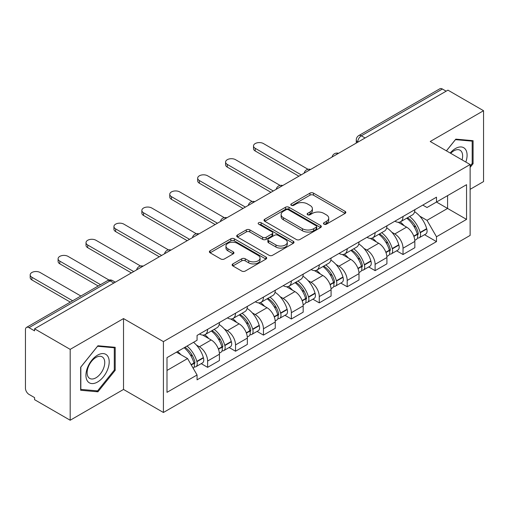 <?xml version="1.0" encoding="UTF-8"?>
<svg xmlns="http://www.w3.org/2000/svg" width="509" height="509" viewBox="0 0 509 509"><rect width="100%" height="100%" fill="white"/><g stroke="black" fill="none" stroke-linecap="round" stroke-linejoin="round"><path stroke-width="0.76" d="M323.978 224.176A1.737 1.005 0 0 0 326.441 224.176L345.102 213.405A2.481 1.432 0 0 0 345.827 212.387A2.481 1.432 0 0 0 345.102 211.375L313.487 193.121A2.481 1.432 0 0 0 309.975 193.121L291.313 203.893A1.737 1.005 0 0 0 290.804 204.605A1.737 1.005 0 0 0 291.313 205.318A1.737 1.005 0 0 0 293.769 205.318L296.187 203.918A7.947 4.587 0 0 1 307.423 203.918L310.064 205.445A7.947 4.587 0 0 1 312.392 208.69A7.947 4.587 0 0 1 310.064 211.935L307.646 213.328A1.737 1.005 0 0 0 307.137 214.034A1.737 1.005 0 0 0 307.646 214.747A1.737 1.005 0 0 0 310.102 214.747L312.52 213.354A7.947 4.587 0 0 1 323.762 213.354L326.396 214.874A7.947 4.587 0 0 1 328.725 218.119A7.947 4.587 0 0 1 326.396 221.364L323.978 222.757A1.737 1.005 0 0 0 323.469 223.47A1.737 1.005 0 0 0 323.978 224.176L323.978 222.757M232.861 263.904A2.481 1.432 0 0 0 232.136 264.915A2.481 1.432 0 0 0 232.861 265.933L241.737 271.055A2.481 1.432 0 0 0 245.249 271.055L265.972 259.087A2.481 1.432 0 0 0 266.703 258.076A2.481 1.432 0 0 0 265.972 257.058L234.356 238.804A2.481 1.432 0 0 0 230.844 238.804L210.115 250.772A2.481 1.432 0 0 0 209.39 251.783A2.481 1.432 0 0 0 210.115 252.801L220.83 258.986A2.481 1.432 0 0 0 224.348 258.986L233.217 253.864A2.481 1.432 0 0 0 233.943 252.852A2.481 1.432 0 0 0 233.217 251.834L227.905 248.767A6.642 3.837 0 0 1 225.958 246.057A6.642 3.837 0 0 1 230.055 242.513A6.642 3.837 0 0 1 237.302 243.347L258.114 255.359A6.642 3.837 0 0 1 260.061 258.076A6.642 3.837 0 0 1 255.957 261.62A6.642 3.837 0 0 1 248.716 260.786L245.249 258.782A2.481 1.432 0 0 0 241.737 258.782L232.861 263.904L232.861 265.933M163.414 341.615L123.515 318.577L70.185 349.365L34.574 328.801L447.939 90.15L483.55 110.707L430.226 141.496L470.131 164.534L163.414 341.615L163.414 412.487L470.131 235.412L470.131 164.534M296.359 239.516A2.481 1.432 0 0 0 299.871 239.516L320.6 227.548A2.481 1.432 0 0 0 321.325 226.537A2.481 1.432 0 0 0 320.6 225.519L288.985 207.265A2.481 1.432 0 0 0 285.473 207.265L264.744 219.233A2.481 1.432 0 0 0 264.018 220.251A2.481 1.432 0 0 0 264.744 221.262L296.359 239.516M259.38 224.552A1.737 1.005 0 0 1 261.142 224.8L261.142 222.732L293.286 241.291A2.481 1.432 0 0 1 294.017 242.303A2.481 1.432 0 0 1 293.286 243.321L272.563 255.283A2.481 1.432 0 0 1 269.045 255.283L237.429 237.029L237.429 235.005A2.481 1.432 0 0 0 236.704 236.017A2.481 1.432 0 0 0 237.429 237.029M237.429 235.005L246.299 229.883A2.481 1.432 0 0 1 249.817 229.883L262.638 237.283A2.481 1.432 0 0 0 266.15 237.283L272.035 233.886A2.481 1.432 0 0 0 272.76 232.874A2.481 1.432 0 0 0 272.035 231.862L258.687 224.151A1.737 1.005 0 0 1 258.178 223.445A1.737 1.005 0 0 1 259.246 222.516A1.737 1.005 0 0 1 261.142 222.732M70.185 349.365L70.185 420.237L34.574 399.68L34.574 397.612L29.032 394.411M470.131 189.329L483.55 181.586L483.55 110.707M70.185 420.237L123.515 389.449L163.414 412.487M113.851 283.036L110.09 280.866L29.026 327.669A5.058 2.92 -120 0 0 26.5 327.414A5.058 2.92 -120 0 0 25.45 329.737L25.45 388.208A5.058 2.92 -120 0 0 29.026 394.411M34.574 328.801L34.574 330.869L29.032 327.669M365.087 137.984L361.333 135.814A5.058 2.92 60 0 0 358.8 135.566L439.865 88.763A5.058 2.92 60 0 1 442.391 89.011L361.333 135.814A5.058 2.92 120 0 0 357.751 142.011L357.751 142.221M446.151 91.181L442.391 89.011M403.026 216.503A11.643 6.719 60 0 1 400.615 221.727L412.424 214.913A11.643 6.719 -120 0 0 414.835 209.683M391.815 232.244L394.793 233.962A11.643 6.719 60 0 1 403.026 248.22L414.835 241.4A11.643 6.719 -120 0 0 406.602 227.141L398.153 222.261M414.835 241.4L414.835 247.705L403.026 254.525L396.619 250.822M400.615 221.727A11.643 6.719 60 0 1 394.882 221.205M403.026 248.22L403.026 254.525M375.108 232.619A11.643 6.719 60 0 1 372.696 237.843L384.511 231.029A11.643 6.719 -120 0 0 386.916 225.799M368.707 266.939L375.108 270.642L386.916 263.821L386.916 257.516A11.643 6.719 -120 0 0 378.69 243.264L370.234 238.377M372.696 237.843A11.643 6.719 60 0 1 366.97 237.321M363.897 248.36L366.874 250.078A11.643 6.719 60 0 1 375.108 264.336L375.108 270.642M347.195 248.736A11.643 6.719 60 0 1 344.784 253.959L356.593 247.145A11.643 6.719 -120 0 0 359.004 241.915M340.788 283.061L347.195 286.758L359.004 279.937L359.004 273.632A11.643 6.719 -120 0 0 350.771 259.38L342.322 254.5M344.784 253.959A11.643 6.719 60 0 1 339.051 253.437M335.985 264.476L338.962 266.194A11.643 6.719 60 0 1 347.195 280.453L347.195 286.758M319.277 264.852A11.643 6.719 60 0 1 316.865 270.082L328.68 263.261A11.643 6.719 -120 0 0 331.085 258.038M312.876 299.177L319.277 302.874L331.085 296.053L331.085 289.755A11.643 6.719 -120 0 0 322.859 275.496L314.403 270.616M316.865 270.082A11.643 6.719 60 0 1 311.139 269.554M308.066 280.593L311.044 282.31A11.643 6.719 60 0 1 319.277 296.569L319.277 302.874M291.364 280.968A11.643 6.719 60 0 1 288.953 286.198L300.762 279.377A11.643 6.719 -120 0 0 303.173 274.154M284.957 315.294L291.364 318.99L303.173 312.17L303.173 305.871A11.643 6.719 -120 0 0 294.94 291.612L286.491 286.732M288.953 286.198A11.643 6.719 60 0 1 283.22 285.67M280.154 296.709L283.131 298.433A11.643 6.719 60 0 1 291.364 312.685L291.364 318.99M263.446 297.084A11.643 6.719 60 0 1 261.034 302.314L272.849 295.494A11.643 6.719 -120 0 0 275.254 290.27M257.045 331.41L263.446 335.107L275.254 328.286L275.254 321.987A11.643 6.719 -120 0 0 267.028 307.729L258.572 302.849M261.034 302.314A11.643 6.719 60 0 1 255.308 301.786M252.235 312.825L255.213 314.549A11.643 6.719 60 0 1 263.446 328.801L263.446 335.107M235.533 313.207A11.643 6.719 60 0 1 233.122 318.43L244.931 311.61A11.643 6.719 -120 0 0 247.342 306.386M229.126 347.526L235.533 351.223L247.342 344.402L247.342 338.103A11.643 6.719 -120 0 0 239.109 323.845L230.66 318.965M233.122 318.43A11.643 6.719 60 0 1 227.389 317.902M224.323 328.948L227.3 330.665A11.643 6.719 60 0 1 235.533 344.924L235.533 351.223M207.615 329.323A11.643 6.719 60 0 1 205.203 334.547L217.019 327.726A11.643 6.719 -120 0 0 219.424 322.502M219.43 354.219A11.643 6.719 -120 0 0 211.197 339.961L202.741 335.081M219.424 360.525L219.424 354.219L207.615 361.04L207.615 367.339L219.43 360.525M205.203 334.547A11.643 6.719 60 0 1 199.477 334.019M201.214 363.642L207.615 367.339M196.404 345.064L199.388 346.782A11.643 6.719 60 0 1 207.615 361.04M422.801 205.089L427 207.513L466.549 184.684L447.583 195.634L447.583 208.442L427 220.327L419.728 216.128M166.997 370.437L187.573 358.559L197.059 374.987L166.997 392.344L166.997 357.63L197.059 340.273L197.059 335.418L436.487 197.18L436.487 202.041L466.549 219.398L436.487 236.755L427 220.327M466.549 184.684L466.549 219.398M197.059 374.987L197.059 379.841L436.487 241.61L436.487 236.755M470.131 167.378L473.084 163.701L473.084 140.681L455.816 139.135L446.406 150.842M123.515 318.577L123.515 389.449M80.657 390.269L97.925 391.809L115.193 370.329L115.193 347.303L97.925 345.764L80.657 367.244L80.657 390.269M187.573 358.559L176.477 352.152M424.538 234.706L436.487 241.61M472.187 163.185L473.084 163.701M96.099 390.759L97.925 391.809M114.296 369.814L115.193 370.329M324.678 224.424L326.396 223.432A7.947 4.587 0 0 0 328.725 220.187L328.725 218.119M312.392 208.69L312.392 210.751A7.947 4.587 0 0 1 310.064 213.996L308.339 214.989M345.07 213.424L313.487 195.189A2.481 1.432 0 0 0 309.975 195.189L292.007 205.56M320.568 227.568L288.985 209.333A2.481 1.432 0 0 0 285.473 209.333L264.775 221.281M316.21 227.243A1.737 1.005 0 0 0 316.719 226.537A1.737 1.005 0 0 0 316.21 225.824L288.457 209.803A1.737 1.005 0 0 0 285.994 209.803L283.449 211.273A7.947 4.587 0 0 0 281.121 214.518A7.947 4.587 0 0 0 283.449 217.763L302.422 228.713A7.947 4.587 0 0 0 313.665 228.713L316.21 227.243L316.21 229.311A1.737 1.005 0 0 0 316.719 228.605L316.719 226.537M281.121 214.518L281.121 216.586A7.947 4.587 0 0 0 283.449 219.831L283.449 217.763M316.21 229.311L313.665 230.781A7.947 4.587 0 0 1 302.422 230.781L283.449 219.831M237.461 237.048L246.299 231.945L246.299 229.883M272.76 232.874L272.76 234.942A2.481 1.432 0 0 1 272.035 235.953L266.15 239.351A2.481 1.432 0 0 1 262.638 239.351L249.817 231.945A2.481 1.432 0 0 0 246.299 231.945M261.142 224.8L293.254 243.34M275.942 244.969A6.642 3.837 0 0 0 283.182 245.796A6.642 3.837 0 0 0 287.286 242.252A6.642 3.837 0 0 0 285.339 239.542L278.003 235.304A2.481 1.432 0 0 0 274.491 235.304L268.606 238.702A2.481 1.432 0 0 0 267.88 239.72A2.481 1.432 0 0 0 268.606 240.732L275.942 244.969L275.942 247.03A6.642 3.837 0 0 0 283.182 247.864A6.642 3.837 0 0 0 287.286 244.32L287.286 242.252M267.88 239.72L267.88 241.788A2.481 1.432 0 0 0 268.606 242.799L268.606 240.732M275.942 247.03L268.606 242.799M260.061 258.076L260.061 260.137A6.642 3.837 0 0 1 255.957 263.681A6.642 3.837 0 0 1 248.716 262.854L245.249 260.85A2.481 1.432 0 0 0 241.737 260.85L232.899 265.952M225.958 246.057L225.958 248.125A6.642 3.837 0 0 0 227.905 250.835L227.905 248.767M233.186 253.883L227.905 250.835M265.94 259.106L234.356 240.872A2.481 1.432 0 0 0 230.844 240.872L210.153 252.82M407.416 217.801A15.944 9.207 60 0 1 407.499 217.846A15.944 9.207 60 0 1 417.991 232.155L418.08 232.486A3.099 1.788 60 0 1 417.59 234.916A3.099 1.788 60 0 1 417.52 234.954M308.021 169.3L263.446 143.563A5.822 3.359 -0 0 0 257.102 142.838A5.822 3.359 -0 0 0 253.514 145.943A5.822 3.359 -0 0 0 255.213 148.316L255.213 151.001M298.878 176.209L255.219 151.001A5.822 3.359 180 0 1 253.514 148.628L253.514 145.943M406.723 218.202A19.234 11.103 60 0 1 417.291 234.07L417.386 234.401A6.388 3.69 60 0 1 416.375 239.421L414.784 240.337M417.469 238.008A6.388 3.69 -120 0 0 419.238 237.767A6.388 3.69 -120 0 0 420.249 232.747L420.154 232.416A19.234 11.103 -120 0 0 409.586 216.548M414.593 211.725A19.234 11.103 60 0 1 426.682 228.649L426.777 228.98A6.388 3.69 60 0 1 425.772 233.994L419.238 237.767M400.163 221.949A19.234 11.103 60 0 1 404.178 225.742M301.207 174.867L255.219 148.316M413.531 225.767L415.98 227.186M465.824 162.053A16.447 9.499 120 0 0 465.531 149.423A16.447 9.499 120 0 0 450.185 153.024M462.057 159.877A12.451 7.19 120 0 0 461.453 151.523A12.451 7.19 120 0 0 460.053 150.225A12.451 7.19 120 0 0 450.694 153.317M446.444 150.861L455.453 139.644L472.187 141.139L472.187 163.446L470.131 166.01M471.079 140.497L472.187 141.139M107.641 356.046A16.447 9.499 120 0 0 91.747 360.308A16.447 9.499 120 0 0 87.491 381.114A16.447 9.499 120 0 0 103.378 376.851A16.447 9.499 120 0 0 107.641 356.046M103.562 358.151A12.451 7.19 120 0 0 102.163 356.854A12.451 7.19 120 0 0 90.57 362.669A12.451 7.19 120 0 0 88.305 377.124A12.451 7.19 120 0 0 89.705 378.422A12.451 7.19 120 0 0 101.297 372.613A12.451 7.19 120 0 0 103.562 358.151M97.563 390.887L80.836 389.391L80.836 367.084L97.563 346.273L114.296 347.768L114.296 370.075L97.563 390.887M113.189 347.125L114.296 347.768M379.504 233.917A15.944 9.207 60 0 1 379.58 233.962A15.944 9.207 60 0 1 390.072 248.271L390.168 248.602A3.099 1.788 60 0 1 389.678 251.032A3.099 1.788 60 0 1 389.608 251.071M280.103 185.416L235.533 159.68A5.822 3.359 -0 0 0 229.19 158.954A5.822 3.359 -0 0 0 225.595 162.059A5.822 3.359 -0 0 0 227.3 164.432L227.3 167.117A5.822 3.359 180 0 1 225.595 164.744L225.595 162.059M378.804 234.318A19.234 11.103 60 0 1 389.372 250.186L389.468 250.517A6.388 3.69 60 0 1 388.456 255.537L386.872 256.453M389.55 254.125A6.388 3.69 -120 0 0 391.319 253.883A6.388 3.69 -120 0 0 392.331 248.863L392.235 248.538A19.234 11.103 -120 0 0 381.667 232.664M386.681 227.847A19.234 11.103 60 0 1 398.77 244.765L398.865 245.096A6.388 3.69 60 0 1 397.853 250.11L391.319 253.883M270.96 192.326L227.3 167.117M372.244 238.066A19.234 11.103 60 0 1 376.259 241.858M273.288 190.983L227.3 164.432M385.612 241.89L388.068 243.302M351.585 250.034A15.944 9.207 60 0 1 351.668 250.078A15.944 9.207 60 0 1 362.16 264.387L362.249 264.718A3.099 1.788 60 0 1 361.759 267.149A3.099 1.788 60 0 1 361.689 267.187M252.19 201.532L207.615 175.796A5.822 3.359 -0 0 0 201.271 175.071A5.822 3.359 -0 0 0 197.683 178.175A5.822 3.359 -0 0 0 199.382 180.549L199.382 183.234M243.047 208.442L199.388 183.234A5.822 3.359 180 0 1 197.683 180.86L197.683 178.175M350.892 250.434A19.234 11.103 60 0 1 361.46 266.302L361.555 266.633A6.388 3.69 60 0 1 360.544 271.653L358.953 272.57M361.638 270.241A6.388 3.69 -120 0 0 363.407 269.999A6.388 3.69 -120 0 0 364.419 264.985L364.323 264.655A19.234 11.103 -120 0 0 353.755 248.78M358.762 243.964A19.234 11.103 60 0 1 370.851 260.882L370.946 261.212A6.388 3.69 60 0 1 369.941 266.226L363.407 269.999M344.332 254.188A19.234 11.103 60 0 1 348.347 257.974M245.376 207.099L199.388 180.549M357.7 258.006L360.149 259.418M323.673 266.15A15.944 9.207 60 0 1 323.749 266.194A15.944 9.207 60 0 1 334.241 280.504L334.337 280.834A3.099 1.788 60 0 1 333.847 283.265A3.099 1.788 60 0 1 333.777 283.303M224.272 217.648L179.702 191.912A5.822 3.359 -0 0 0 173.359 191.187A5.822 3.359 -0 0 0 169.764 194.292A5.822 3.359 -0 0 0 171.469 196.665L171.469 199.356A5.822 3.359 180 0 1 169.764 196.977L169.764 194.292M322.973 266.551A19.234 11.103 60 0 1 333.541 282.425L333.637 282.749A6.388 3.69 60 0 1 332.625 287.77L331.041 288.686M333.719 286.357A6.388 3.69 -120 0 0 335.488 286.115A6.388 3.69 -120 0 0 336.5 281.102L336.404 280.771A19.234 11.103 -120 0 0 325.836 264.903M330.85 260.08A19.234 11.103 60 0 1 342.939 276.998L343.034 277.329A6.388 3.69 60 0 1 342.023 282.349L335.488 286.115M215.129 224.558L171.469 199.356M316.413 270.304A19.234 11.103 60 0 1 320.428 274.096M217.458 223.216L171.469 196.665M329.781 274.122L332.237 275.534M295.754 282.266A15.944 9.207 60 0 1 295.837 282.31A15.944 9.207 60 0 1 306.329 296.62L306.418 296.951A3.099 1.788 60 0 1 305.928 299.387A3.099 1.788 60 0 1 305.858 299.419M196.359 233.765L151.784 208.028A5.822 3.359 -0 0 0 145.44 207.303A5.822 3.359 -0 0 0 141.852 210.408A5.822 3.359 -0 0 0 143.551 212.781L143.551 215.472M187.217 240.681L143.557 215.472A5.822 3.359 180 0 1 141.852 213.093L141.852 210.408M295.061 282.667A19.234 11.103 60 0 1 305.629 298.541L305.724 298.872A6.388 3.69 60 0 1 304.713 303.886L303.122 304.802M305.807 302.473A6.388 3.69 -120 0 0 307.576 302.231A6.388 3.69 -120 0 0 308.588 297.218L308.492 296.887A19.234 11.103 -120 0 0 297.924 281.019M302.931 276.196A19.234 11.103 60 0 1 315.02 293.114L315.116 293.445A6.388 3.69 60 0 1 314.11 298.465L307.576 302.231M288.501 286.421A19.234 11.103 60 0 1 292.516 290.213M189.545 239.332L143.557 212.781M301.869 290.238L304.318 291.651M267.842 298.382A15.944 9.207 60 0 1 267.919 298.433A15.944 9.207 60 0 1 278.41 312.736L278.506 313.067A3.099 1.788 60 0 1 278.016 315.504A3.099 1.788 60 0 1 277.946 315.535M168.441 249.881L123.872 224.151A5.822 3.359 -0 0 0 117.528 223.419A5.822 3.359 -0 0 0 113.933 226.524A5.822 3.359 -0 0 0 115.638 228.904L115.638 231.589A5.822 3.359 180 0 1 113.933 229.209L113.933 226.524M267.142 298.789A19.234 11.103 60 0 1 277.71 314.657L277.806 314.988A6.388 3.69 60 0 1 276.794 320.002L275.21 320.918M277.889 318.589A6.388 3.69 -120 0 0 279.657 318.348A6.388 3.69 -120 0 0 280.669 313.334L280.574 313.003A19.234 11.103 -120 0 0 270.005 297.135M275.019 292.312A19.234 11.103 60 0 1 287.108 309.23L287.203 309.561A6.388 3.69 60 0 1 286.192 314.581L279.657 318.348M159.298 256.797L115.638 231.589M260.583 302.537A19.234 11.103 60 0 1 264.597 306.329M161.627 255.454L115.638 228.904M273.95 306.354L276.406 307.767M239.924 314.498A15.944 9.207 60 0 1 240.006 314.549A15.944 9.207 60 0 1 250.498 328.852L250.587 329.183A3.099 1.788 60 0 1 250.097 331.62A3.099 1.788 60 0 1 250.027 331.658M140.529 265.997L95.953 240.267A5.822 3.359 -0 0 0 89.609 239.535A5.822 3.359 -0 0 0 86.021 242.64A5.822 3.359 -0 0 0 87.72 245.02L87.72 247.705M131.386 272.913L87.726 247.705A5.822 3.359 180 0 1 86.021 245.325L86.021 242.64M239.23 314.906A19.234 11.103 60 0 1 249.798 330.774L249.894 331.104A6.388 3.69 60 0 1 248.882 336.118L247.291 337.041M249.976 334.706A6.388 3.69 -120 0 0 251.745 334.47A6.388 3.69 -120 0 0 252.757 329.45L252.661 329.119A19.234 11.103 -120 0 0 242.093 313.251M247.1 308.429A19.234 11.103 60 0 1 259.189 325.346L259.285 325.677A6.388 3.69 60 0 1 258.279 330.697L251.745 334.47M232.67 318.653A19.234 11.103 60 0 1 236.685 322.445M133.714 271.571L87.726 245.02M246.038 322.471L248.487 323.889M212.011 330.621A15.944 9.207 60 0 1 212.088 330.665A15.944 9.207 60 0 1 222.579 344.968L222.675 345.299A3.099 1.788 60 0 1 222.185 347.736A3.099 1.788 60 0 1 222.115 347.774M109.034 280.052L68.041 256.383A5.822 3.359 -0 0 0 61.697 255.652A5.822 3.359 -0 0 0 58.102 258.757A5.822 3.359 -0 0 0 59.807 261.136L59.807 263.821A5.822 3.359 180 0 1 58.102 261.441L58.102 258.757M211.311 331.022A19.234 11.103 60 0 1 221.879 346.89L221.975 347.221A6.388 3.69 60 0 1 220.963 352.234L219.379 353.157M222.058 350.822A6.388 3.69 -120 0 0 223.826 350.586A6.388 3.69 -120 0 0 224.838 345.566L224.743 345.236A19.234 11.103 -120 0 0 214.174 329.368M219.188 324.545A19.234 11.103 60 0 1 231.277 341.463L231.372 341.793A6.388 3.69 60 0 1 230.361 346.814L223.826 350.586M98.231 286.001L59.807 263.821M204.752 334.769A19.234 11.103 60 0 1 208.766 338.561M100.553 284.658L59.807 261.136M218.119 338.587L220.575 340.006M184.952 347.259A15.944 9.207 60 0 1 194.667 361.085L194.756 361.415A3.099 1.788 60 0 1 194.266 363.852A3.099 1.788 60 0 1 194.196 363.89M80.874 296.022L40.122 272.5A5.822 3.359 -0 0 0 33.779 271.768A5.822 3.359 -0 0 0 30.19 274.873A5.822 3.359 -0 0 0 31.889 277.252L31.889 279.937M70.312 302.117L31.895 279.937A5.822 3.359 180 0 1 30.19 277.564L30.19 274.873M184.143 347.73A19.234 11.103 60 0 1 193.967 363.006L194.063 363.337A6.388 3.69 60 0 1 193.185 368.274M194.145 366.938A6.388 3.69 -120 0 0 195.914 366.703A6.388 3.69 -120 0 0 196.926 361.683L196.83 361.352A19.234 11.103 -120 0 0 187.007 346.075M193.541 342.303A19.234 11.103 60 0 1 203.358 357.585L203.454 357.916A6.388 3.69 60 0 1 202.448 362.93L195.914 366.703M177.616 351.496A19.234 11.103 60 0 1 180.854 354.678M72.641 300.774L31.895 277.252M190.207 354.703L192.656 356.122M357.929 142.119L357.751 142.011A5.058 2.92 0 0 1 356.268 139.95L356.268 143.074M235.533 344.924L247.342 338.103M263.446 328.801L275.254 321.987M291.364 312.685L303.173 305.871M319.277 296.569L331.085 289.755M347.195 280.453L359.004 273.632M375.108 264.336L386.916 257.516M199.388 346.782L211.197 339.961M227.3 330.665L239.109 323.845M255.213 314.549L267.028 307.729M283.131 298.433L294.94 291.612M311.044 282.31L322.859 275.496M338.962 266.194L350.771 259.38M366.874 250.078L378.69 243.264M394.793 233.962L406.602 227.141M338.11 153.559A5.058 2.92 120 0 0 335.876 154.851M310.197 169.675A5.058 2.92 120 0 0 307.958 170.967M282.279 185.791A5.058 2.92 120 0 0 280.045 187.083M254.366 201.908A5.058 2.92 120 0 0 252.127 203.199M226.448 218.024A5.058 2.92 120 0 0 224.214 219.315M198.535 234.146A5.058 2.92 120 0 0 196.296 235.432M170.617 250.263A5.058 2.92 120 0 0 168.384 251.548M142.705 266.379A5.058 2.92 120 0 0 140.465 267.67M115.333 282.183L112.623 280.618A5.058 2.92 120 0 0 110.09 280.866A5.058 2.92 60 0 0 107.558 280.618L26.5 327.414M326.396 223.432L326.396 221.364M307.646 214.747L307.646 213.328M310.064 213.996L310.064 211.935M291.313 205.318L291.313 203.893M309.975 195.189L309.975 193.121M313.487 195.189L313.487 193.121M345.102 213.405L345.102 211.375M264.744 221.262L264.744 219.233M285.473 209.333L285.473 207.265M288.985 209.333L288.985 207.265M320.6 227.548L320.6 225.519M302.422 230.781L302.422 228.713M313.665 230.781L313.665 228.713M249.817 231.945L249.817 229.883M262.638 239.351L262.638 237.283M266.15 239.351L266.15 237.283M272.035 235.953L272.035 233.886M293.286 243.321L293.286 241.291M241.737 260.85L241.737 258.782M245.249 260.85L245.249 258.782M248.716 262.854L248.716 260.786M233.217 253.864L233.217 251.834M210.115 252.801L210.115 250.772M230.844 240.872L230.844 238.804M234.356 240.872L234.356 238.804M265.972 259.087L265.972 257.058M413.887 236.424L417.386 234.401M420.249 232.747L426.777 228.98M420.154 232.416L426.682 228.649M417.285 234.045L418.233 233.497M413.766 236.106L417.291 234.07M385.968 252.54L389.468 250.517M392.331 248.863L398.865 245.096M392.235 248.538L398.77 244.765M389.366 250.167L390.32 249.614M385.854 252.222L389.372 250.186M358.056 268.657L361.555 266.633M364.419 264.985L370.946 261.212M364.323 264.655L370.851 260.882M361.454 266.283L362.402 265.73M357.935 268.338L361.46 266.302M330.137 284.773L333.637 282.749M336.5 281.102L343.034 277.329M336.404 280.771L342.939 276.998M333.535 282.4L334.489 281.846M330.023 284.455L333.541 282.425M302.225 300.889L305.724 298.872M308.588 297.218L315.116 293.445M308.492 296.887L315.02 293.114M302.104 300.571L306.571 297.969M274.306 317.005L277.806 314.988M280.669 313.334L287.203 309.561M280.574 313.003L287.108 309.23M277.704 314.632L278.658 314.085M274.192 316.687L277.71 314.657M246.394 333.121L249.894 331.104M252.757 329.45L259.285 325.677M252.661 329.119L259.189 325.346M249.792 330.748L250.74 330.201M246.273 332.803L249.798 330.774M218.476 349.238L221.975 347.221M224.838 345.566L231.372 341.793M224.743 345.236L231.277 341.463M221.873 346.864L222.827 346.317M218.361 348.926L221.879 346.89M191.263 364.953L194.063 363.337M196.926 361.683L203.454 357.916M196.83 361.352L203.358 357.585M193.961 362.981L194.909 362.433M191.098 364.66L193.967 363.006M338.542 153.311A5.058 5.058 0 0 0 332.046 157.058M310.624 169.427A5.058 5.058 0 0 0 304.134 173.175M282.711 185.543A5.058 5.058 0 0 0 276.215 189.297M254.793 201.659A5.058 5.058 0 0 0 248.303 205.413M226.88 217.776A5.058 5.058 0 0 0 220.384 221.53M198.962 233.898A5.058 5.058 0 0 0 192.472 237.646M171.049 250.014A5.058 5.058 0 0 0 164.553 253.762M143.131 266.131A5.058 5.058 0 0 0 136.641 269.878M112.623 280.618A5.058 5.058 0 0 0 107.558 280.618M358.8 135.566A5.058 5.058 0 0 0 356.268 139.95"/></g></svg>
